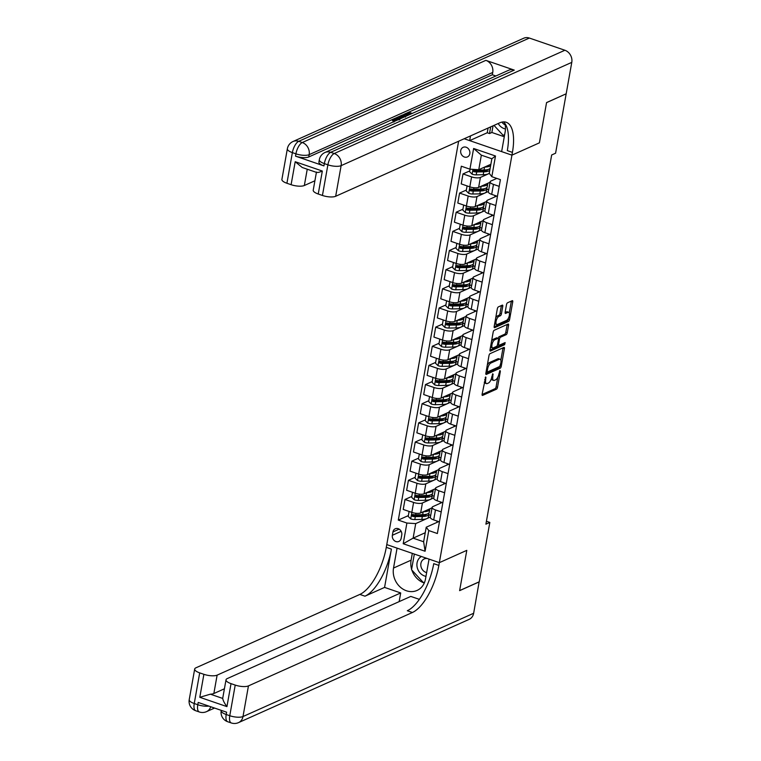 <?xml version="1.0" encoding="UTF-8"?>
<svg xmlns="http://www.w3.org/2000/svg" width="761" height="761" viewBox="0 0 761 761"><rect width="100%" height="100%" fill="white"/><g stroke="black" fill="none" stroke-linecap="round" stroke-linejoin="round"><path stroke-width="1.14" d="M485.68 376.961L482.113 394.227A1.617 0.656 109 0 0 482.36 395.416A1.617 0.656 109 0 0 482.617 395.387L496.476 389.185A1.617 0.656 109 0 0 497.513 387.33L500.358 371.358L500.006 370.54L498.912 373.908A5.165 2.112 109 0 1 495.592 379.825L494.431 380.338A5.165 2.112 109 0 1 493.613 380.414A5.165 2.112 109 0 1 492.833 376.628L492.843 373.746L491.749 377.114A5.165 2.112 109 0 1 488.429 383.03L487.278 383.544A5.165 2.112 109 0 1 486.45 383.62A5.165 2.112 109 0 1 485.67 379.834L485.68 376.961M460.728 150.564A5.27 4.49 -114.1 0 0 462.517 155.862A5.27 4.49 -114.1 0 0 467.425 156.928A5.27 4.49 -114.1 0 0 469.822 153.684A5.27 4.49 -114.1 0 0 468.034 148.385A5.27 4.49 -114.1 0 0 463.126 147.32A5.27 4.49 -114.1 0 0 460.728 150.564M502.764 306.312A1.617 0.656 109 0 0 502.526 305.123A1.617 0.656 109 0 0 502.27 305.151L498.379 306.892A1.617 0.656 109 0 0 497.342 308.738L494.174 326.488A1.617 0.656 109 0 0 494.422 327.668A1.617 0.656 109 0 0 494.679 327.649L508.538 321.437A1.617 0.656 109 0 0 509.575 319.591L512.743 301.841A1.617 0.656 109 0 0 512.495 300.662A1.617 0.656 109 0 0 512.239 300.69L507.539 302.792A1.617 0.656 109 0 0 506.503 304.638L505.152 312.229A1.617 0.656 109 0 0 505.399 313.418A1.617 0.656 109 0 0 505.656 313.389L507.977 312.352A4.319 1.76 109 0 1 508.671 312.286A4.319 1.76 109 0 1 509.157 316.195A4.319 1.76 109 0 1 506.55 320.391L497.428 324.481A4.319 1.76 109 0 1 496.733 324.547A4.319 1.76 109 0 1 496.248 320.638A4.319 1.76 109 0 1 498.855 316.433L500.377 315.748A1.617 0.656 109 0 0 501.413 313.903L502.764 306.312L501.347 305.827A1.617 0.656 109 0 0 501.385 305.551M529.361 38.05L298.712 141.318A9.874 8.419 -114.1 0 0 293.042 141.498L523.692 38.231A9.874 8.419 65.9 0 1 529.361 38.05L564.89 50.255A9.874 8.419 65.9 0 1 571.777 62.373L566.184 93.784L546.569 102.564L539.387 142.849L546.55 102.64L566.079 93.831M566.165 93.86L555.587 153.218L551.668 154.978L485.899 524.186L489.827 522.427L479.249 581.794L459.634 590.574L466.797 550.355L439.344 562.655L511.934 155.149L539.387 142.849L511.934 155.149L512.419 152.39A41.142 16.799 109 0 0 506.179 122.255A41.142 16.799 109 0 0 499.635 122.873L335.668 196.281A9.874 3.215 -169.9 0 1 322.436 195.463L327.886 164.823L324.338 163.596L323.929 165.898A9.874 3.215 -169.9 0 1 318.916 162.055L319.325 159.762A9.874 3.215 10.1 0 0 324.338 163.596A9.874 4.033 109 0 1 330.683 152.305L334.231 153.522L564.89 50.255M490.046 353.656A1.617 0.656 109 0 0 489.009 355.511L485.851 373.251A1.617 0.656 109 0 0 486.089 374.431A1.617 0.656 109 0 0 486.346 374.412L500.215 368.2A1.617 0.656 109 0 0 501.252 366.355L504.41 348.614A1.617 0.656 109 0 0 504.163 347.425A1.617 0.656 109 0 0 503.906 347.454L490.046 353.656M490.017 349.87L493.176 332.119A1.617 0.656 109 0 1 494.212 330.274L508.072 324.072A1.617 0.656 109 0 1 508.329 324.043A1.617 0.656 109 0 1 508.576 325.232L507.226 332.823A1.617 0.656 109 0 1 506.189 334.669L500.567 337.19A1.617 0.656 109 0 0 499.52 339.035L498.626 344.077A1.617 0.656 109 0 0 498.874 345.256A1.617 0.656 109 0 0 499.13 345.237L505.161 342.593L504.61 344.714L490.512 351.03A1.617 0.656 109 0 1 490.255 351.049A1.617 0.656 109 0 1 490.017 349.87M401.161 538.312L401.76 534.945A5.099 4.347 -114.1 0 0 400.029 529.808A5.099 4.347 -114.1 0 0 395.273 528.771A5.099 4.347 -114.1 0 0 392.952 531.92L392.353 535.287A5.099 4.347 -114.1 0 0 394.084 540.424A5.099 4.347 -114.1 0 0 398.84 541.461A5.099 4.347 -114.1 0 0 401.161 538.312M470.498 135.915L469.661 140.623L464.181 138.74L511.934 155.149L501.632 151.61L505.18 131.691A18.511 15.791 -114.1 0 0 504.876 123.444M458.626 141.232L386.284 547.349A41.142 16.799 -71 0 1 359.848 594.427L195.881 667.835A9.874 3.215 10.1 0 0 194.683 669.033A9.874 3.215 10.1 0 0 199.696 672.876L194.245 703.516L197.793 704.734L198.202 702.441L226.616 712.201L226.207 714.503L229.765 715.721L235.216 685.081L231.03 683.635L226.93 706.617L199.801 697.295L210.35 694.184L222.726 698.436A9.874 3.215 -169.9 0 1 222.735 698.179L226.017 679.801A9.874 3.215 10.1 0 0 231.03 683.635M479.24 581.87L459.625 590.65L466.797 550.355L439.344 562.655L386.769 544.591L397.071 548.129L393.523 568.048A18.511 15.791 -114.1 0 0 399.81 586.683A18.511 15.791 -114.1 0 0 417.076 590.431A18.511 15.791 -114.1 0 0 425.494 579.026L429.042 559.116L439.344 562.655L438.85 565.413A41.142 16.799 -71 0 1 412.414 612.491L248.447 685.899L242.997 716.539L473.646 613.271L479.145 581.842M425.247 532.729L413.118 538.151L423.639 541.765L426.227 527.211L428.776 530.569L437.366 533.528L500.405 179.634L491.815 176.685L489.266 173.327L491.853 158.773L481.342 155.158L478.755 169.713L490.874 164.281M428.776 530.569L425.095 551.249L403.206 543.735L406.897 523.054L415.715 523.597L430.422 517.014M408.362 515.597L398.298 520.096L406.897 523.054M398.298 520.096L461.337 166.212L469.927 169.17L473.618 148.481L495.497 156.005L491.815 176.685M489.827 522.427L486.422 521.256M415.715 523.597L413.118 538.151L403.206 543.735M495.088 195.529L494.84 196.909M491.682 214.678L491.435 216.057M488.267 233.827L488.02 235.206M484.862 252.975L484.614 254.355M481.447 272.124L481.199 273.513M478.032 291.273L477.784 292.662M474.626 310.421L474.379 311.81M471.211 329.57L470.964 330.959M467.806 348.719L467.558 350.108M464.391 367.877L464.143 369.256M460.976 387.026L460.738 388.405M457.57 406.174L457.323 407.554M454.155 425.323L453.908 426.702M450.75 444.472L450.502 445.851M447.335 463.62L447.088 465.009M443.92 482.769L443.682 484.158M440.514 501.918L440.267 503.306M437.099 521.066L436.852 522.455M469.756 170.902L462.992 173.927L471.592 176.885A6.583 2.14 10.1 0 0 480.41 177.427L489.342 173.432M462.992 173.927L461.214 183.886L469.813 186.845A6.583 2.14 10.1 0 0 478.631 187.387L490.046 182.279M466.35 190.05L459.577 193.075L468.177 196.034A6.583 2.14 10.1 0 0 476.995 196.576L488.41 191.468M459.577 193.075L457.808 203.035L466.407 205.993A6.583 2.14 10.1 0 0 475.225 206.535L486.64 201.427M462.935 209.199L456.172 212.224L464.762 215.182A6.583 2.14 10.1 0 0 473.589 215.734L484.995 210.616M456.172 212.224L454.393 222.183L462.992 225.142A6.583 2.14 10.1 0 0 471.81 225.684L483.225 220.576M459.53 228.348L452.757 231.382L461.356 234.331A6.583 2.14 10.1 0 0 470.174 234.883L481.589 229.774M452.757 231.382L450.988 241.332L459.577 244.291A6.583 2.14 10.1 0 0 468.405 244.833L479.81 239.725M456.115 247.496L449.351 250.531L457.941 253.48A6.583 2.14 10.1 0 0 466.769 254.031L478.174 248.923M449.351 250.531L447.573 260.481L456.172 263.439A6.583 2.14 10.1 0 0 464.99 263.991L476.405 258.873M452.7 266.645L445.936 269.679L454.536 272.628A6.583 2.14 10.1 0 0 463.354 273.18L474.769 268.072M445.936 269.679L444.167 279.639L452.757 282.588A6.583 2.14 10.1 0 0 461.585 283.14L472.99 278.031M449.294 285.794L442.522 288.828L451.121 291.777A6.583 2.14 10.1 0 0 459.939 292.329L471.354 287.22M442.522 288.828L440.752 298.788L449.351 301.736A6.583 2.14 10.1 0 0 458.17 302.288L469.585 297.18M445.879 304.952L439.116 307.977L447.706 310.926A6.583 2.14 10.1 0 0 456.533 311.477L467.939 306.369M439.116 307.977L437.337 317.936L445.936 320.885A6.583 2.14 10.1 0 0 454.755 321.437L466.17 316.329M442.474 324.1L435.701 327.125L444.3 330.084A6.583 2.14 10.1 0 0 453.118 330.626L464.533 325.518M435.701 327.125L433.932 337.085L442.522 340.034A6.583 2.14 10.1 0 0 451.349 340.586L462.755 335.477M439.059 343.249L432.296 346.274L440.885 349.232A6.583 2.14 10.1 0 0 449.713 349.775L461.118 344.666M432.296 346.274L430.517 356.234L439.116 359.192A6.583 2.14 10.1 0 0 447.934 359.734L459.349 354.626M435.644 362.398L428.881 365.423L437.48 368.381A6.583 2.14 10.1 0 0 446.298 368.923L457.713 363.815M428.881 365.423L427.111 375.382L435.701 378.341A6.583 2.14 10.1 0 0 444.529 378.883L455.934 373.775M432.238 381.546L425.466 384.571L434.065 387.53A6.583 2.14 10.1 0 0 442.883 388.072L454.298 382.964M425.466 384.571L423.696 394.531L432.296 397.489A6.583 2.14 10.1 0 0 441.114 398.032L452.529 392.923M428.824 400.695L422.06 403.73L430.659 406.678A6.583 2.14 10.1 0 0 439.478 407.23L450.893 402.112M422.06 403.73L420.281 413.68L428.881 416.638A6.583 2.14 10.1 0 0 437.699 417.18L449.114 412.072M425.418 419.844L418.645 422.878L427.244 425.827A6.583 2.14 10.1 0 0 436.063 426.379L447.478 421.271M418.645 422.878L416.876 432.828L425.466 435.787A6.583 2.14 10.1 0 0 434.293 436.338L445.699 431.221M422.003 438.992L415.24 442.027L423.829 444.976A6.583 2.14 10.1 0 0 432.657 445.527L444.063 440.419M415.24 442.027L413.461 451.986L422.06 454.935A6.583 2.14 10.1 0 0 430.878 455.487L442.293 450.379M418.598 458.141L411.825 461.176L420.424 464.124A6.583 2.14 10.1 0 0 429.242 464.676L440.657 459.568M411.825 461.176L410.055 471.135L418.645 474.084A6.583 2.14 10.1 0 0 427.473 474.636L438.878 469.527M415.183 477.29L408.419 480.324L417.009 483.273A6.583 2.14 10.1 0 0 425.837 483.825L437.242 478.717M408.419 480.324L406.64 490.284L415.24 493.233A6.583 2.14 10.1 0 0 424.058 493.784L435.473 488.676M411.768 496.448L405.004 499.473L413.604 502.431A6.583 2.14 10.1 0 0 422.422 502.973L433.837 497.865M405.004 499.473L403.225 509.432L411.825 512.381A6.583 2.14 10.1 0 0 420.643 512.933L432.058 507.825M438.716 521.627L426.227 527.211M442.122 502.469L432.933 506.588A6.583 2.14 10.1 0 0 432.134 507.387A6.583 2.14 10.1 0 0 435.482 509.946L441.218 511.915M445.537 483.321L436.348 487.44A6.583 2.14 10.1 0 0 435.549 488.239A6.583 2.14 10.1 0 0 438.888 490.797L444.633 492.767M448.942 464.172L439.753 468.291A6.583 2.14 10.1 0 0 438.964 469.09A6.583 2.14 10.1 0 0 442.303 471.649L448.039 473.618M452.357 445.023L443.168 449.142A6.583 2.14 10.1 0 0 442.369 449.932A6.583 2.14 10.1 0 0 445.718 452.5L451.454 454.469M455.772 425.875L446.583 429.984A6.583 2.14 10.1 0 0 445.784 430.783A6.583 2.14 10.1 0 0 449.123 433.342L454.859 435.321M459.178 406.726L449.989 410.835A6.583 2.14 10.1 0 0 449.19 411.634A6.583 2.14 10.1 0 0 452.538 414.193L458.274 416.172M462.593 387.577L453.404 391.687A6.583 2.14 10.1 0 0 452.605 392.486A6.583 2.14 10.1 0 0 455.944 395.045L461.689 397.023M465.998 368.429L456.809 372.538A6.583 2.14 10.1 0 0 456.01 373.337A6.583 2.14 10.1 0 0 459.359 375.896L465.095 377.865M469.413 349.28L460.224 353.389A6.583 2.14 10.1 0 0 459.425 354.188A6.583 2.14 10.1 0 0 462.764 356.747L468.51 358.716M472.819 330.122L463.639 334.241A6.583 2.14 10.1 0 0 462.84 335.04A6.583 2.14 10.1 0 0 466.179 337.599L471.915 339.568M476.234 310.973L467.045 315.092A6.583 2.14 10.1 0 0 466.246 315.891A6.583 2.14 10.1 0 0 469.594 318.45L475.33 320.419M479.649 291.824L470.46 295.943A6.583 2.14 10.1 0 0 469.661 296.742A6.583 2.14 10.1 0 0 473 299.301L478.745 301.27M483.054 272.676L473.865 276.795A6.583 2.14 10.1 0 0 473.066 277.594A6.583 2.14 10.1 0 0 476.415 280.153L482.151 282.122M486.469 253.527L477.28 257.646A6.583 2.14 10.1 0 0 476.481 258.436A6.583 2.14 10.1 0 0 479.82 261.004L485.566 262.973M489.875 234.378L480.686 238.488A6.583 2.14 10.1 0 0 479.896 239.287A6.583 2.14 10.1 0 0 483.235 241.846L488.971 243.824M493.29 215.23L484.101 219.339A6.583 2.14 10.1 0 0 483.302 220.138A6.583 2.14 10.1 0 0 486.65 222.697L492.386 224.676M496.705 196.081L487.516 200.191A6.583 2.14 10.1 0 0 486.717 200.99A6.583 2.14 10.1 0 0 490.055 203.548L495.792 205.518M496.819 178.407L490.921 181.042A6.583 2.14 10.1 0 0 490.122 181.841A6.583 2.14 10.1 0 0 493.47 184.4L499.206 186.369M430.707 515.406L428.824 514.759M432.134 507.387L430.365 517.347A6.583 2.14 10.1 0 0 433.703 519.906L439.449 521.875M434.122 496.258L432.229 495.601M435.549 488.239L433.77 498.198A6.583 2.14 10.1 0 0 437.118 500.757L442.854 502.726M438.964 469.09L437.185 479.04A6.583 2.14 10.1 0 0 440.524 481.599L446.269 483.577M437.527 477.109L435.644 476.453M442.369 449.932L440.6 459.891A6.583 2.14 10.1 0 0 443.939 462.45L449.675 464.429M440.942 457.951L439.049 457.304M445.784 430.783L444.005 440.743A6.583 2.14 10.1 0 0 447.354 443.302L453.09 445.28M444.357 438.802L442.464 438.155M449.19 411.634L447.42 421.594A6.583 2.14 10.1 0 0 450.759 424.153L456.505 426.122M447.763 419.653L445.87 419.007M452.605 392.486L450.826 402.445A6.583 2.14 10.1 0 0 454.174 405.004L459.91 406.973M451.178 400.505L449.285 399.858M456.01 373.337L454.241 383.297A6.583 2.14 10.1 0 0 457.58 385.856L463.325 387.825M454.583 381.356L452.7 380.709M459.425 354.188L457.656 364.148A6.583 2.14 10.1 0 0 460.995 366.707L466.731 368.676M457.998 362.207L456.105 361.561M462.84 335.04L461.061 344.999A6.583 2.14 10.1 0 0 464.41 347.558L470.146 349.527M461.404 343.059L459.52 342.412M466.246 315.891L464.476 325.851A6.583 2.14 10.1 0 0 467.815 328.41L473.551 330.379M464.819 323.91L462.926 323.254M469.661 296.742L467.882 306.693A6.583 2.14 10.1 0 0 471.23 309.261L476.966 311.23M468.234 304.761L466.341 304.105M473.066 277.594L471.297 287.544A6.583 2.14 10.1 0 0 474.636 290.103L480.381 292.081M471.639 285.603L469.756 284.956M476.481 258.436L474.712 268.395A6.583 2.14 10.1 0 0 478.051 270.954L483.787 272.933M475.054 266.455L473.161 265.808M479.896 239.287L478.117 249.247A6.583 2.14 10.1 0 0 481.466 251.805L487.202 253.774M478.46 247.306L476.576 246.659M483.302 220.138L481.532 230.098A6.583 2.14 10.1 0 0 484.871 232.657L490.607 234.626M481.875 228.157L479.982 227.51M486.717 200.99L484.938 210.949A6.583 2.14 10.1 0 0 488.286 213.508L494.022 215.477M485.29 209.009L483.397 208.362M490.122 181.841L488.353 191.801A6.583 2.14 10.1 0 0 491.692 194.359L497.437 196.328M488.695 189.86L486.812 189.213M478.755 169.713L469.927 169.17M423.639 541.765L425.095 551.249M473.618 148.481L481.342 155.158M495.497 156.005L491.853 158.773M484.262 382.155A5.165 2.112 109 0 0 485.033 383.135L486.45 383.62M491.359 378.683A5.165 2.112 109 0 0 492.196 379.929L493.613 380.414M482.074 394.502L495.05 388.69A1.617 0.656 109 0 0 496.096 386.845L497.808 377.209M500.843 360.2L502.992 348.119A1.617 0.656 109 0 0 503.021 347.844M485.813 373.527L498.788 367.715A1.617 0.656 109 0 0 499.654 366.517M487.221 371.111L487.573 371.929L499.739 366.479L500.852 363.007A5.165 2.112 109 0 0 500.072 359.221A5.165 2.112 109 0 0 499.245 359.297L490.931 363.016A5.165 2.112 109 0 0 487.611 368.933L487.221 371.111L486.289 370.797M500.072 359.221L498.645 358.726A5.165 2.112 109 0 0 497.827 358.812L499.245 359.297M487.297 365.137A5.165 2.112 109 0 1 489.513 362.531L497.827 358.812M498.151 338.322A1.617 0.656 109 0 1 499.14 336.704L504.762 334.184A1.617 0.656 109 0 0 505.799 332.338L507.159 324.738A1.617 0.656 109 0 0 507.187 324.462M489.979 350.146L503.183 344.229L503.877 343.106M494.726 339.796A4.319 1.76 109 0 0 492.12 344.001A4.319 1.76 109 0 0 492.605 347.91A4.319 1.76 109 0 0 493.299 347.844L496.514 346.407A1.617 0.656 109 0 0 497.551 344.552L498.445 339.52A1.617 0.656 109 0 0 498.198 338.341A1.617 0.656 109 0 0 497.941 338.36L494.726 339.796L493.309 339.311A4.319 1.76 109 0 0 491.53 341.347M490.579 346.702A4.319 1.76 109 0 0 491.187 347.425L492.605 347.91M496.971 338.027A1.617 0.656 109 0 0 496.781 337.846A1.617 0.656 109 0 0 496.524 337.874L497.941 338.36M493.309 339.311L496.524 337.874M495.715 317.879A4.319 1.76 109 0 1 497.437 315.948L498.959 315.263A1.617 0.656 109 0 0 499.996 313.418L501.347 305.827M494.726 323.396A4.319 1.76 109 0 0 495.316 324.053L496.733 324.547M508.671 312.286L507.245 311.791A4.319 1.76 109 0 0 506.56 311.858L507.977 312.352M505.114 312.505L506.56 311.858M509.252 312.942L511.316 301.356A1.617 0.656 109 0 0 511.354 301.08M494.146 326.764L507.121 320.952A1.617 0.656 109 0 0 508.158 319.097L508.272 318.459M409.779 511.677L409.028 511.811L408.21 516.415L410.788 518.916A4.357 1.417 10.1 0 0 414.802 519.554L421.813 519.43A12.595 4.1 10.1 0 0 428.414 517.042L428.928 514.132A12.595 4.1 10.1 0 0 428.766 513.152M425.542 515.026A10.454 3.405 10.1 0 0 424.942 514.522M423.249 511.773A12.595 4.1 10.1 0 0 429.775 509.385A12.595 4.1 10.1 0 0 429.765 508.852M429.775 509.385L429.261 512.296A12.595 4.1 -169.9 0 1 422.659 514.683L415.649 514.807A4.357 1.417 -169.9 0 1 412.795 514.493L411.672 515.254L412.462 516.329A4.357 1.417 10.1 0 0 415.316 516.643L422.326 516.519A12.595 4.1 10.1 0 0 428.928 514.132M426.645 514.198A10.454 3.405 -169.9 0 1 421.347 515.739L414.336 515.863A2.226 0.723 -169.9 0 1 413.594 515.825L412.709 515.016M409.028 511.811L409.523 511.592M413.194 492.529L412.443 492.662L411.625 497.266L414.193 499.768A4.357 1.417 10.1 0 0 418.208 500.405L425.228 500.281A12.595 4.1 10.1 0 0 431.82 497.894L432.343 494.983A12.595 4.1 10.1 0 0 432.181 494.003M428.957 495.877A10.454 3.405 10.1 0 0 428.348 495.373M426.655 492.614A12.595 4.1 10.1 0 0 433.19 490.236A12.595 4.1 10.1 0 0 433.18 489.703M433.19 490.236L432.667 493.147A12.595 4.1 -169.9 0 1 426.074 495.535L419.054 495.658A4.357 1.417 -169.9 0 1 416.2 495.344L415.087 496.105L415.877 497.18A4.357 1.417 10.1 0 0 418.731 497.494L425.741 497.371A12.595 4.1 10.1 0 0 432.343 494.983M430.06 495.05A10.454 3.405 -169.9 0 1 424.762 496.591L417.741 496.714A2.226 0.723 -169.9 0 1 416.999 496.676L416.115 495.868M412.443 492.662L412.938 492.443M416.6 473.38L415.858 473.513L415.04 478.108L417.608 480.619A4.357 1.417 10.1 0 0 421.623 481.256L428.633 481.133A12.595 4.1 10.1 0 0 435.235 478.745L435.749 475.834A12.595 4.1 10.1 0 0 435.587 474.854M432.362 476.728A10.454 3.405 10.1 0 0 431.763 476.224M430.07 473.466A12.595 4.1 10.1 0 0 436.595 471.078A12.595 4.1 10.1 0 0 436.586 470.545M436.595 471.078L436.082 473.989A12.595 4.1 -169.9 0 1 429.48 476.386L422.469 476.51A4.357 1.417 -169.9 0 1 419.615 476.196L418.493 476.957L419.282 478.032A4.357 1.417 10.1 0 0 422.136 478.346L429.156 478.222A12.595 4.1 10.1 0 0 435.749 475.834M433.466 475.901A10.454 3.405 -169.9 0 1 428.167 477.442L421.156 477.566A2.226 0.723 -169.9 0 1 420.414 477.528L419.53 476.719M415.858 473.513L416.343 473.294M420.015 454.231L419.263 454.365L418.445 458.959L421.014 461.47A4.357 1.417 10.1 0 0 425.028 462.108L432.048 461.984A12.595 4.1 10.1 0 0 438.65 459.596L439.164 456.686A12.595 4.1 10.1 0 0 439.002 455.706M435.777 457.58A10.454 3.405 10.1 0 0 435.178 457.076M433.485 454.317A12.595 4.1 10.1 0 0 440.01 451.929A12.595 4.1 10.1 0 0 440.001 451.397M440.01 451.929L439.487 454.84A12.595 4.1 -169.9 0 1 432.895 457.228L425.875 457.361A4.357 1.417 -169.9 0 1 423.021 457.047L421.908 457.808L422.697 458.883A4.357 1.417 10.1 0 0 425.551 459.197L432.562 459.073A12.595 4.1 10.1 0 0 439.164 456.686M436.881 456.752A10.454 3.405 -169.9 0 1 431.582 458.293L424.562 458.417A2.226 0.723 -169.9 0 1 423.829 458.379L422.945 457.561M419.263 454.365L419.758 454.146M423.42 435.083L422.678 435.216L421.86 439.81L424.429 442.322A4.357 1.417 10.1 0 0 428.443 442.959L435.454 442.835A12.595 4.1 10.1 0 0 442.055 440.438L442.579 437.527A12.595 4.1 10.1 0 0 442.417 436.557M439.192 438.431A10.454 3.405 10.1 0 0 438.583 437.927M436.89 435.168A12.595 4.1 10.1 0 0 443.425 432.781A12.595 4.1 10.1 0 0 443.416 432.248M443.425 432.781L442.902 435.692A12.595 4.1 -169.9 0 1 436.3 438.079L429.29 438.212A4.357 1.417 -169.9 0 1 426.436 437.898L425.313 438.659L426.112 439.734A4.357 1.417 10.1 0 0 428.957 440.048L435.977 439.925A12.595 4.1 10.1 0 0 442.579 437.527M440.286 437.594A10.454 3.405 -169.9 0 1 434.988 439.135L427.977 439.268A2.226 0.723 -169.9 0 1 427.235 439.23L426.35 438.412M422.678 435.216L423.173 434.997M421.432 556.5A10.702 9.122 -114.1 0 0 417.418 568.248A10.702 9.122 -114.1 0 0 425.97 576.343M427.273 558.507A7.325 6.25 -114.1 0 0 424.238 558.916A7.325 6.25 -114.1 0 0 421.147 567.135A7.325 6.25 -114.1 0 0 426.636 572.605M424.6 582.241L423.354 582.555L411.539 569.723L414.336 554.056M504.619 134.821L503.04 135.22L493.994 125.394M498.217 123.51A10.702 9.122 -114.1 0 0 505.456 128.98M501.918 122.093A7.325 6.25 -114.1 0 0 505.171 124.88M384.571 587.406L391.401 549.1A41.142 16.799 -71 0 1 364.966 596.186L384.571 587.406L400.705 592.943L399.154 601.618M419.378 599.364L410.788 596.415L227.206 678.603A9.874 3.215 10.1 0 0 226.017 679.801M199.801 697.295L203.891 674.313L199.696 672.876M203.891 674.313A9.874 3.215 10.1 0 0 217.123 675.14L213.851 693.518A9.874 3.215 -169.9 0 1 210.35 694.184M400.705 592.943L217.123 675.14M473.646 613.271A9.874 8.419 65.9 0 1 469.156 619.359L238.507 722.627A9.874 8.419 -114.1 0 0 242.997 716.539A9.874 3.215 -169.9 0 1 229.765 715.721A9.874 4.033 -71 0 0 231.258 722.95A9.874 9.874 0 0 0 238.507 722.627M235.216 685.081A9.874 3.215 10.1 0 0 248.447 685.899M224.409 688.791L213.851 693.518M438.85 565.413L433.741 563.654A41.142 16.799 -71 0 1 407.306 610.731L412.414 612.491M222.726 698.436C223.011 700.453 224.409 703.183 226.93 706.617M424.296 582.993A18.511 15.791 65.9 0 1 411.891 570.103M411.625 569.257A18.511 15.791 65.9 0 1 411.102 560.172L412.31 553.361M423.782 582.45L424.448 582.641M396.557 120.447L394.636 120.409M393.97 122.083L393.057 120.248M400.343 118.022L399.392 117.498L399.611 116.271L396.538 117.651L399.687 118.307L401.694 117.413L399.611 116.271L400.315 115.957L403.083 117.527M409.97 114.445L408.819 114.055L406.783 114.968M514.265 70.107L330.683 152.305A9.874 8.419 -114.1 0 0 325.014 152.476L508.586 70.288A9.874 8.419 65.9 0 1 514.265 70.107L485.851 60.347A9.874 8.419 65.9 0 1 492.738 72.466L492.329 74.768L408.724 112.19L412.272 113.408M411.606 113.712L409.038 112.828L406.269 114.074L405.28 113.731L404.386 114.14L407.925 115.358M402.55 114.959L400.315 115.957M400.153 118.84L395.825 117.965L394.008 118.783M392.847 119.296L308.747 156.956A9.874 3.215 -169.9 0 1 295.515 156.138L323.929 165.898M492.329 74.768L495.868 75.986M401.732 116.756L401.951 115.52L404.376 114.14M316.823 172.5L302.212 167.487L295.201 161.713L322.331 171.044L318.241 194.017L322.436 195.463M318.241 194.017A9.874 3.215 -169.9 0 1 313.228 190.183L316.405 172.357M493.052 125.822L491.863 132.481L504.277 136.752M491.863 132.481L489.513 133.536L487.24 132.756L469.661 140.623M314.902 180.785L304.333 185.513A9.874 3.215 -169.9 0 1 291.102 184.695L295.201 161.713M295.515 156.138L295.924 153.836L292.367 152.619L286.916 183.258L291.102 184.695M286.916 183.258A9.874 3.215 -169.9 0 1 281.903 179.415L287.354 148.776A9.874 3.215 10.1 0 0 292.367 152.619A9.874 4.033 109 0 1 298.712 141.318L302.269 142.535L485.851 60.347M512.419 152.39L507.311 150.63A41.142 16.799 109 0 0 503.449 121.884M322.331 171.044C318.945 172.509 316.995 172.842 316.49 172.043M487.24 132.756L488.077 128.048M490.693 126.868L489.513 133.536M408.724 112.19L405.28 113.731L405.166 114.407M406.269 114.074L406.146 114.74M409.038 112.828L408.819 114.055M404.081 117.08L401.951 115.52M407.268 115.653L404.7 114.768L403.73 115.206L403.216 115.91L405.508 117.051M403.549 116.195L403.73 115.206L403.216 115.91M405.623 116.385L403.758 116.319M404.7 114.768L404.481 115.995M395.701 118.678L396.529 117.651M399.23 119.867L394.322 119.334L394.179 120.105M395.054 121.123L394.322 119.334L393.96 119.677M395.14 120.657L394.188 120.856L393.275 119.02L399.896 119.572M394.188 120.856L394.065 121.56M392.514 120.752L393.275 119.02M426.835 415.934L426.084 416.067L425.266 420.662L427.834 423.173A4.357 1.417 10.1 0 0 431.858 423.81L438.869 423.677A12.595 4.1 10.1 0 0 445.47 421.29L445.984 418.379A12.595 4.1 10.1 0 0 445.822 417.409M442.598 419.282A10.454 3.405 10.1 0 0 441.998 418.778M440.305 416.02A12.595 4.1 10.1 0 0 446.831 413.632A12.595 4.1 10.1 0 0 446.821 413.099M446.831 413.632L446.317 416.543A12.595 4.1 -169.9 0 1 439.715 418.93L432.695 419.054A4.357 1.417 -169.9 0 1 429.851 418.74L428.728 419.511L429.518 420.586A4.357 1.417 10.1 0 0 432.372 420.9L439.382 420.766A12.595 4.1 10.1 0 0 445.984 418.379M443.701 418.445A10.454 3.405 -169.9 0 1 438.403 419.986L431.392 420.12A2.226 0.723 -169.9 0 1 430.65 420.082L429.765 419.263M426.084 416.067L426.579 415.848M430.25 396.785L429.499 396.919L428.681 401.513L431.249 404.024A4.357 1.417 10.1 0 0 435.263 404.662L442.284 404.529A12.595 4.1 10.1 0 0 448.876 402.141L449.399 399.23A12.595 4.1 10.1 0 0 449.237 398.26M446.013 400.134A10.454 3.405 10.1 0 0 445.404 399.63M443.711 396.871A12.595 4.1 10.1 0 0 450.246 394.483A12.595 4.1 10.1 0 0 450.236 393.951M450.246 394.483L449.722 397.394A12.595 4.1 -169.9 0 1 443.121 399.782L436.11 399.906A4.357 1.417 -169.9 0 1 433.256 399.592L432.134 400.362L432.933 401.437A4.357 1.417 10.1 0 0 435.787 401.751L442.797 401.618A12.595 4.1 10.1 0 0 449.399 399.23M447.116 399.297A10.454 3.405 -169.9 0 1 441.808 400.838L434.797 400.971A2.226 0.723 -169.9 0 1 434.055 400.923L433.171 400.115M429.499 396.919L429.994 396.7M433.656 377.637L432.914 377.77L432.096 382.364L434.664 384.876A4.357 1.417 10.1 0 0 438.678 385.513L445.689 385.38A12.595 4.1 10.1 0 0 452.291 382.992L452.805 380.081A12.595 4.1 10.1 0 0 452.643 379.102M449.418 380.985A10.454 3.405 10.1 0 0 448.819 380.471M447.126 377.722A12.595 4.1 10.1 0 0 453.651 375.335A12.595 4.1 10.1 0 0 453.642 374.802M453.651 375.335L453.137 378.246A12.595 4.1 -169.9 0 1 446.536 380.633L439.525 380.757A4.357 1.417 -169.9 0 1 436.671 380.443L435.549 381.213L436.338 382.279A4.357 1.417 10.1 0 0 439.192 382.602L446.212 382.469A12.595 4.1 10.1 0 0 452.805 380.081M450.522 380.148A10.454 3.405 -169.9 0 1 445.223 381.689L438.212 381.813A2.226 0.723 -169.9 0 1 437.47 381.775L436.586 380.966M432.914 377.77L433.399 377.551M437.071 358.488L436.319 358.621L435.501 363.216L438.07 365.718A4.357 1.417 10.1 0 0 442.084 366.355L449.104 366.231A12.595 4.1 10.1 0 0 455.696 363.844L456.22 360.933A12.595 4.1 10.1 0 0 456.058 359.953M452.833 361.827A10.454 3.405 10.1 0 0 452.234 361.323M450.531 358.574A12.595 4.1 10.1 0 0 457.066 356.186A12.595 4.1 10.1 0 0 457.057 355.653M457.066 356.186L456.543 359.097A12.595 4.1 -169.9 0 1 449.951 361.485L442.931 361.608A4.357 1.417 -169.9 0 1 440.077 361.294L438.964 362.065L439.753 363.13A4.357 1.417 10.1 0 0 442.607 363.444L449.618 363.32A12.595 4.1 10.1 0 0 456.22 360.933M453.937 360.999A10.454 3.405 -169.9 0 1 448.638 362.54L441.618 362.664A2.226 0.723 -169.9 0 1 440.885 362.626L440.001 361.817M436.319 358.621L436.814 358.393M440.476 339.33L439.734 339.473L438.916 344.067L441.485 346.569A4.357 1.417 10.1 0 0 445.499 347.206L452.51 347.083A12.595 4.1 10.1 0 0 459.111 344.695L459.634 341.784A12.595 4.1 10.1 0 0 459.473 340.804M456.239 342.678A10.454 3.405 10.1 0 0 455.639 342.174M453.946 339.425A12.595 4.1 10.1 0 0 460.472 337.037A12.595 4.1 10.1 0 0 460.462 336.505M460.472 337.037L459.958 339.948A12.595 4.1 -169.9 0 1 453.356 342.336L446.346 342.46A4.357 1.417 -169.9 0 1 443.492 342.146L442.369 342.907L443.159 343.982A4.357 1.417 10.1 0 0 446.013 344.295L453.033 344.172A12.595 4.1 10.1 0 0 459.634 341.784M457.342 341.851A10.454 3.405 -169.9 0 1 452.044 343.392L445.033 343.515A2.226 0.723 -169.9 0 1 444.291 343.477L443.406 342.669M439.734 339.473L440.229 339.244M443.891 320.181L443.14 320.314L442.322 324.918L444.89 327.42A4.357 1.417 10.1 0 0 448.914 328.058L455.925 327.934A12.595 4.1 10.1 0 0 462.526 325.546L463.04 322.635A12.595 4.1 10.1 0 0 462.878 321.656M459.654 323.53A10.454 3.405 10.1 0 0 459.054 323.025M457.361 320.276A12.595 4.1 10.1 0 0 463.887 317.889A12.595 4.1 10.1 0 0 463.877 317.356M463.887 317.889L463.373 320.8A12.595 4.1 -169.9 0 1 456.771 323.187L449.751 323.311A4.357 1.417 -169.9 0 1 446.907 322.997L445.784 323.758L446.574 324.833A4.357 1.417 10.1 0 0 449.428 325.147L456.438 325.023A12.595 4.1 10.1 0 0 463.04 322.635M460.757 322.702A10.454 3.405 -169.9 0 1 455.459 324.243L448.438 324.367A2.226 0.723 -169.9 0 1 447.706 324.329L446.821 323.52M443.14 320.314L443.634 320.096M447.306 301.033L446.555 301.166L445.737 305.76L448.305 308.272A4.357 1.417 10.1 0 0 452.319 308.909L459.33 308.785A12.595 4.1 10.1 0 0 465.932 306.398L466.455 303.487A12.595 4.1 10.1 0 0 466.293 302.507M463.069 304.381A10.454 3.405 10.1 0 0 462.46 303.877M460.766 301.118A12.595 4.1 10.1 0 0 467.302 298.731A12.595 4.1 10.1 0 0 467.292 298.207M467.302 298.731L466.778 301.641A12.595 4.1 -169.9 0 1 460.177 304.039L453.166 304.162A4.357 1.417 -169.9 0 1 450.312 303.848L449.19 304.609L449.989 305.684A4.357 1.417 10.1 0 0 452.843 305.998L459.853 305.874A12.595 4.1 10.1 0 0 466.455 303.487M464.172 303.553A10.454 3.405 -169.9 0 1 458.864 305.094L451.853 305.218A2.226 0.723 -169.9 0 1 451.111 305.18L450.227 304.371M446.555 301.166L447.049 300.947M450.712 281.884L449.97 282.017L449.142 286.612L451.72 289.123A4.357 1.417 10.1 0 0 455.734 289.76L462.745 289.637A12.595 4.1 10.1 0 0 469.347 287.249L469.86 284.338A12.595 4.1 10.1 0 0 469.699 283.358M466.474 285.232A10.454 3.405 10.1 0 0 465.875 284.728M464.181 281.97A12.595 4.1 10.1 0 0 470.707 279.582A12.595 4.1 10.1 0 0 470.698 279.049M470.707 279.582L470.193 282.493A12.595 4.1 -169.9 0 1 463.592 284.88L456.581 285.014A4.357 1.417 -169.9 0 1 453.727 284.7L452.605 285.461L453.394 286.536A4.357 1.417 10.1 0 0 456.248 286.849L463.268 286.726A12.595 4.1 10.1 0 0 469.86 284.338M467.577 284.405A10.454 3.405 -169.9 0 1 462.279 285.946L455.268 286.069A2.226 0.723 -169.9 0 1 454.526 286.031L453.642 285.213M449.97 282.017L450.455 281.798M454.127 262.735L453.375 262.868L452.557 267.463L455.126 269.974A4.357 1.417 10.1 0 0 459.14 270.612L466.16 270.488A12.595 4.1 10.1 0 0 472.752 268.091L473.275 265.18A12.595 4.1 10.1 0 0 473.114 264.21M469.889 266.084A10.454 3.405 10.1 0 0 469.29 265.579M467.587 262.821A12.595 4.1 10.1 0 0 474.122 260.433A12.595 4.1 10.1 0 0 474.113 259.901M474.122 260.433L473.599 263.344A12.595 4.1 -169.9 0 1 467.007 265.732L459.986 265.865A4.357 1.417 -169.9 0 1 457.133 265.551L456.02 266.312L456.809 267.387A4.357 1.417 10.1 0 0 459.663 267.701L466.674 267.577A12.595 4.1 10.1 0 0 473.275 265.18M470.992 265.247A10.454 3.405 -169.9 0 1 465.694 266.788L458.674 266.921A2.226 0.723 -169.9 0 1 457.941 266.883L457.057 266.065M453.375 262.868L453.87 262.65M457.532 243.587L456.79 243.72L455.972 248.314L458.541 250.826A4.357 1.417 10.1 0 0 462.555 251.463L469.566 251.33A12.595 4.1 10.1 0 0 476.167 248.942L476.681 246.031A12.595 4.1 10.1 0 0 476.519 245.061M473.294 246.935A10.454 3.405 10.1 0 0 472.695 246.431M471.002 243.672A12.595 4.1 10.1 0 0 477.528 241.285A12.595 4.1 10.1 0 0 477.518 240.752M477.528 241.285L477.014 244.195A12.595 4.1 -169.9 0 1 470.412 246.583L463.401 246.716A4.357 1.417 -169.9 0 1 460.548 246.393L459.425 247.163L460.215 248.238A4.357 1.417 10.1 0 0 463.069 248.552L470.089 248.419A12.595 4.1 10.1 0 0 476.681 246.031M474.398 246.098A10.454 3.405 -169.9 0 1 469.099 247.639L462.089 247.772A2.226 0.723 -169.9 0 1 461.347 247.734L460.462 246.916M456.79 243.72L457.285 243.501M460.947 224.438L460.196 224.571L459.378 229.166L461.946 231.677A4.357 1.417 10.1 0 0 465.96 232.314L472.981 232.181A12.595 4.1 10.1 0 0 479.582 229.793L480.096 226.883A12.595 4.1 10.1 0 0 479.934 225.912M476.709 227.786A10.454 3.405 10.1 0 0 476.11 227.282M474.417 224.524A12.595 4.1 10.1 0 0 480.942 222.136A12.595 4.1 10.1 0 0 480.933 221.603M480.942 222.136L480.429 225.047A12.595 4.1 -169.9 0 1 473.827 227.434L466.807 227.558A4.357 1.417 -169.9 0 1 463.953 227.244L462.84 228.015L463.63 229.09A4.357 1.417 10.1 0 0 466.483 229.403L473.494 229.27A12.595 4.1 10.1 0 0 480.096 226.883M477.813 226.949A10.454 3.405 -169.9 0 1 472.514 228.49L465.494 228.623A2.226 0.723 -169.9 0 1 464.762 228.585L463.877 227.767M460.196 224.571L460.69 224.352M464.353 205.289L463.611 205.422L462.793 210.017L465.361 212.528A4.357 1.417 10.1 0 0 469.375 213.166L476.386 213.032A12.595 4.1 10.1 0 0 482.988 210.645L483.511 207.734A12.595 4.1 10.1 0 0 483.349 206.754M480.124 208.638A10.454 3.405 10.1 0 0 479.516 208.124M477.822 205.375A12.595 4.1 10.1 0 0 484.357 202.987A12.595 4.1 10.1 0 0 484.348 202.455M484.357 202.987L483.834 205.898A12.595 4.1 -169.9 0 1 477.233 208.286L470.222 208.409A4.357 1.417 -169.9 0 1 467.368 208.095L466.246 208.866L467.045 209.941A4.357 1.417 10.1 0 0 469.898 210.255L476.909 210.122A12.595 4.1 10.1 0 0 483.511 207.734M481.218 207.801A10.454 3.405 -169.9 0 1 475.92 209.342L468.909 209.465A2.226 0.723 -169.9 0 1 468.167 209.427L467.283 208.619M463.611 205.422L464.105 205.204M467.768 186.141L467.026 186.274L466.198 190.868L468.776 193.37A4.357 1.417 10.1 0 0 472.79 194.007L479.801 193.884A12.595 4.1 10.1 0 0 486.403 191.496L486.916 188.585A12.595 4.1 10.1 0 0 486.755 187.606M483.53 189.479A10.454 3.405 10.1 0 0 482.931 188.975M481.237 186.226A12.595 4.1 10.1 0 0 487.763 183.839A12.595 4.1 10.1 0 0 487.753 183.306M487.763 183.839L487.249 186.749A12.595 4.1 -169.9 0 1 480.648 189.137L473.637 189.261A4.357 1.417 -169.9 0 1 470.783 188.947L469.661 189.717L470.45 190.783A4.357 1.417 10.1 0 0 473.304 191.097L480.315 190.973A12.595 4.1 10.1 0 0 486.916 188.585M484.633 188.652A10.454 3.405 -169.9 0 1 479.335 190.193L472.324 190.317A2.226 0.723 -169.9 0 1 471.582 190.279L470.698 189.47M467.026 186.274L467.511 186.045M470.07 169.17L469.613 171.72L472.181 174.221A4.357 1.417 10.1 0 0 476.196 174.859L483.216 174.735A12.595 4.1 10.1 0 0 489.275 173.251M486.945 170.331A10.454 3.405 10.1 0 0 486.336 169.827M484.643 167.078A12.595 4.1 10.1 0 0 490.645 165.584M490.122 168.495A12.595 4.1 -169.9 0 1 484.063 169.988L477.042 170.112A4.357 1.417 -169.9 0 1 474.189 169.798L473.076 170.569L473.865 171.634A4.357 1.417 10.1 0 0 476.719 171.948L483.73 171.824A12.595 4.1 10.1 0 0 489.799 170.34M488.048 169.503A10.454 3.405 -169.9 0 1 482.75 171.044L475.73 171.168A2.226 0.723 -169.9 0 1 474.988 171.13L474.103 170.321M480.41 177.427L478.631 187.387M476.995 196.576L475.225 206.535M473.589 215.734L471.81 225.684M470.174 234.883L468.405 244.833M466.769 254.031L464.99 263.991M463.354 273.18L461.585 283.14M459.939 292.329L458.17 302.288M456.533 311.477L454.755 321.437M453.118 330.626L451.349 340.586M449.713 349.775L447.934 359.734M446.298 368.923L444.529 378.883M442.883 388.072L441.114 398.032M439.478 407.23L437.699 417.18M436.063 426.379L434.293 436.338M432.657 445.527L430.878 455.487M429.242 464.676L427.473 474.636M425.837 483.825L424.058 493.784M422.422 502.973L420.643 512.933M435.482 509.946L433.703 519.906M413.604 502.431L411.825 512.381M417.009 483.273L415.24 493.233M438.888 490.797L437.118 500.757M420.424 464.124L418.645 474.084M442.303 471.649L440.524 481.599M423.829 444.976L422.06 454.935M445.718 452.5L443.939 462.45M427.244 425.827L425.466 435.787M449.123 433.342L447.354 443.302M430.659 406.678L428.881 416.638M452.538 414.193L450.759 424.153M434.065 387.53L432.296 397.489M455.944 395.045L454.174 405.004M437.48 368.381L435.701 378.341M459.359 375.896L457.58 385.856M440.885 349.232L439.116 359.192M462.764 356.747L460.995 366.707M444.3 330.084L442.522 340.034M466.179 337.599L464.41 347.558M447.706 310.926L445.936 320.885M469.594 318.45L467.815 328.41M451.121 291.777L448.239 308.215M473 299.301L471.23 309.261M454.536 272.628L452.757 282.588M476.415 280.153L474.636 290.103M457.941 253.48L456.172 263.439M479.82 261.004L478.051 270.954M461.356 234.331L459.577 244.291M483.235 241.846L481.466 251.805M464.762 215.182L462.992 225.142M486.65 222.697L484.871 232.657M468.177 196.034L466.407 205.993M490.055 203.548L488.286 213.508M471.592 176.885L469.813 186.845M493.47 184.4L491.692 194.359M401.171 531.34L392.353 535.287M399.164 529.133L392.952 531.92M484.728 379.511L485.67 379.834M492.377 374.279L493.195 374.564M491.891 376.305L492.833 376.628M499.539 371.073L500.358 371.358M496.096 386.845L497.513 387.33M495.05 388.69L496.476 389.185M485.223 377.485L486.032 377.77M502.992 348.119L504.41 348.614M500.177 365.993L501.252 366.355M498.788 367.715L500.215 368.2M489.513 362.531L490.931 363.016M486.679 368.609L487.611 368.933M507.159 324.738L508.576 325.232M505.799 332.338L507.226 332.823M504.762 334.184L506.189 334.669M499.14 336.704L500.567 337.19M498.445 338.664L499.52 339.035M497.694 343.753L498.626 344.077M503.183 344.229L504.61 344.714M499.996 313.418L501.413 313.903M498.959 315.263L500.377 315.748M497.437 315.948L498.855 316.433M511.316 301.356L512.743 301.841M508.158 319.097L509.575 319.591M507.121 320.952L508.538 321.437M411.872 512.4L410.721 518.859M422.326 516.519L421.813 519.43M423.173 511.801L422.659 514.683M415.316 516.643L414.802 519.554M415.915 513.285L415.649 514.807M413.594 515.825L412.462 516.329M415.278 493.252L414.127 499.711M425.741 497.371L425.228 500.281M426.579 492.652L426.074 495.535M418.731 497.494L418.208 500.405M419.33 494.127L419.054 495.658M416.999 496.676L415.877 497.18M418.693 474.103L417.542 480.552M429.156 478.222L428.633 481.133M429.994 473.504L429.48 476.386M422.136 478.346L421.623 481.256M422.736 474.978L422.469 476.51M420.414 477.528L419.282 478.032M422.098 454.954L420.947 461.404M432.562 459.073L432.048 461.984M433.409 454.355L432.895 457.228M425.551 459.197L425.028 462.108M426.15 455.829L425.875 457.361M423.829 458.379L422.697 458.883M425.513 435.796L424.362 442.255M435.977 439.925L435.454 442.835M436.814 435.206L436.3 438.079M428.957 440.048L428.443 442.959M429.556 436.681L429.29 438.212M427.235 439.23L426.112 439.734M391.401 549.1L386.284 547.349M364.966 596.186L359.848 594.427M208.875 706.103A9.874 3.215 -169.9 0 1 197.793 704.734A9.874 4.033 -71 0 0 199.287 711.963A9.874 9.874 0 0 0 206.535 711.64A9.874 8.419 -114.1 0 0 210.73 706.741M189.223 699.673A9.874 9.874 0 0 0 195.739 710.745A9.874 4.033 109 0 1 194.245 703.516A9.874 3.215 -169.9 0 1 189.223 699.673L194.683 669.033M221.194 710.66A9.874 9.874 0 0 0 227.71 721.732A9.874 4.033 109 0 1 226.207 714.503A9.874 3.215 -169.9 0 1 221.194 710.66L221.251 710.355M411.102 560.172L393.523 568.048M571.777 62.373L341.128 165.641L335.668 196.281M492.738 72.466L309.156 154.654L308.747 156.956M307.244 169.208L304.333 185.513M341.128 165.641A9.874 8.419 -114.1 0 0 334.231 153.522A9.874 4.033 -71 0 0 327.886 164.823A9.874 3.215 10.1 0 0 341.128 165.641M309.156 154.654A9.874 8.419 -114.1 0 0 302.269 142.535A9.874 4.033 -71 0 0 295.924 153.836A9.874 3.215 10.1 0 0 309.156 154.654M428.928 416.648L427.777 423.106M439.382 420.766L438.869 423.677M440.229 416.058L439.715 418.93M432.372 420.9L431.858 423.81M432.971 417.532L432.695 419.054M430.65 420.082L429.518 420.586M432.334 397.499L431.183 403.958M442.797 401.618L442.284 404.529M443.634 396.909L443.121 399.782M435.787 401.751L435.263 404.662M436.386 398.384L436.11 399.906M434.055 400.923L432.933 401.437M435.749 378.35L434.598 384.809M446.212 382.469L445.689 385.38M447.049 377.751L446.536 380.633M439.192 382.602L438.678 385.513M439.791 379.235L439.525 380.757M437.47 381.775L436.338 382.279M439.154 359.202L438.003 365.661M449.618 363.32L449.104 366.231M450.464 358.602L449.951 361.485M442.607 363.444L442.084 366.355M443.206 360.086L442.931 361.608M440.885 362.626L439.753 363.13M442.569 340.053L441.418 346.512M453.033 344.172L452.51 347.083M453.87 339.454L453.356 342.336M446.013 344.295L445.499 347.206M446.612 340.938L446.346 342.46M444.291 343.477L443.159 343.982M445.984 320.904L444.833 327.363M456.438 325.023L455.925 327.934M457.285 320.305L456.771 323.187M449.428 325.147L448.914 328.058M450.027 321.789L449.751 323.311M447.706 324.329L446.574 324.833M459.853 305.874L459.33 308.785M460.69 301.156L460.177 304.039M452.843 305.998L452.319 308.909M453.442 302.631L453.166 304.162M451.111 305.18L449.989 305.684M452.805 282.607L451.654 289.056M463.268 286.726L462.745 289.637M464.105 282.008L463.592 284.88M456.248 286.849L455.734 289.76M456.847 283.482L456.581 285.014M454.526 286.031L453.394 286.536M456.21 263.458L455.059 269.908M466.674 267.577L466.16 270.488M467.511 262.859L467.007 265.732M459.663 267.701L459.14 270.612M460.262 264.333L459.986 265.865M457.941 266.883L456.809 267.387M459.625 244.3L458.474 250.759M470.089 248.419L469.566 251.33M470.926 243.71L470.412 246.583M463.069 248.552L462.555 251.463M463.668 245.185L463.401 246.716M461.347 247.734L460.215 248.238M463.03 225.151L461.889 231.61M473.494 229.27L472.981 232.181M474.341 224.562L473.827 227.434M466.483 229.403L465.96 232.314M467.083 226.036L466.807 227.558M464.762 228.585L463.63 229.09M466.445 206.003L465.294 212.462M476.909 210.122L476.386 213.032M477.746 205.403L477.233 208.286M469.898 210.255L469.375 213.166M470.498 206.887L470.222 208.409M468.167 209.427L467.045 209.941M469.86 186.854L468.709 193.313M480.315 190.973L479.801 193.884M481.161 186.255L480.648 189.137M473.304 191.097L472.79 194.007M473.903 187.739L473.637 189.261M471.582 190.279L470.45 190.783M472.971 169.351L472.115 174.164M483.73 171.824L483.216 174.735M484.567 167.106L484.063 169.988M476.719 171.948L476.196 174.859M477.137 169.617L477.042 170.112M474.988 171.13L473.865 171.634M486.155 371.52L487.392 371.939M497.504 344.79L498.874 345.256M496.781 337.846L498.198 338.341M214.545 708.053L206.535 711.64M199.287 711.963L195.739 710.745M231.258 722.95L227.71 721.732M325.014 152.476A9.874 9.874 0 0 0 319.325 159.762M293.042 141.498A9.874 9.874 0 0 0 287.354 148.776"/></g></svg>
